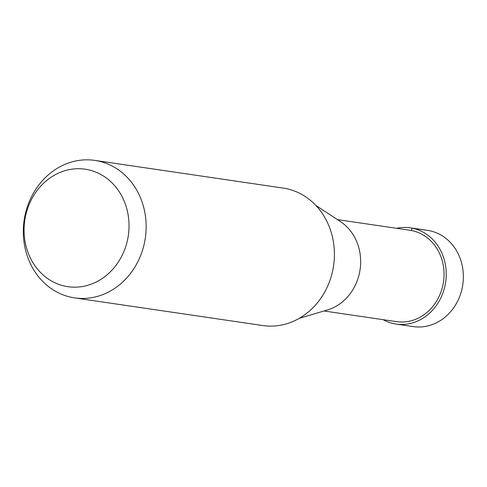 <?xml version="1.0" encoding="UTF-8"?>
<svg xmlns="http://www.w3.org/2000/svg" width="487" height="487" viewBox="0 0 487 487"><rect width="100%" height="100%" fill="white"/><g stroke="black" fill="none" stroke-linecap="round" stroke-linejoin="round"><path stroke-width="0.73" d="M410.304 227.837L427.458 230.357A48.639 42.862 98.4 0 1 429.077 230.631A48.639 42.862 98.4 0 1 462.65 285.632A48.639 42.862 98.4 0 1 413.311 326.6L396.162 324.08A48.639 42.862 -81.6 0 0 445.495 283.111A48.639 42.862 -81.6 0 0 411.929 228.111A48.639 42.862 -81.6 0 0 410.304 227.837A48.639 42.862 -81.6 0 0 396.625 228.312M383.196 319.685A48.639 42.862 -81.6 0 0 394.537 323.8A48.639 42.862 -81.6 0 0 396.162 324.08M87.161 169.537A59.377 52.328 -81.6 0 0 25.141 218.085A59.377 52.328 -81.6 0 0 65.928 286.35A59.377 52.328 -81.6 0 0 127.947 237.802A59.377 52.328 -81.6 0 0 87.161 169.537M94.831 160.4L283.093 188.073A69.483 61.234 98.4 0 1 285.412 188.463A69.483 61.234 98.4 0 1 333.37 267.034A69.483 61.234 98.4 0 1 262.889 325.559L74.627 297.892A69.483 61.234 -81.6 0 0 145.108 239.367A69.483 61.234 -81.6 0 0 97.15 160.795A69.483 61.234 -81.6 0 0 94.831 160.4A69.483 61.234 -81.6 0 0 24.35 218.925A69.483 61.234 -81.6 0 0 72.307 297.496A69.483 61.234 -81.6 0 0 74.627 297.892M315.844 205.429L340.462 221.609A48.25 42.521 98.4 0 1 360.082 269.615A48.25 42.521 98.4 0 1 327.483 309.945L299.249 318.358M337.43 219.613L409.944 230.272A46.174 40.695 98.4 0 1 411.485 230.534A46.174 40.695 98.4 0 1 443.359 282.752A46.174 40.695 98.4 0 1 396.515 321.639L324.001 310.986M429.077 230.631L411.929 228.111L411.485 230.534"/></g></svg>
